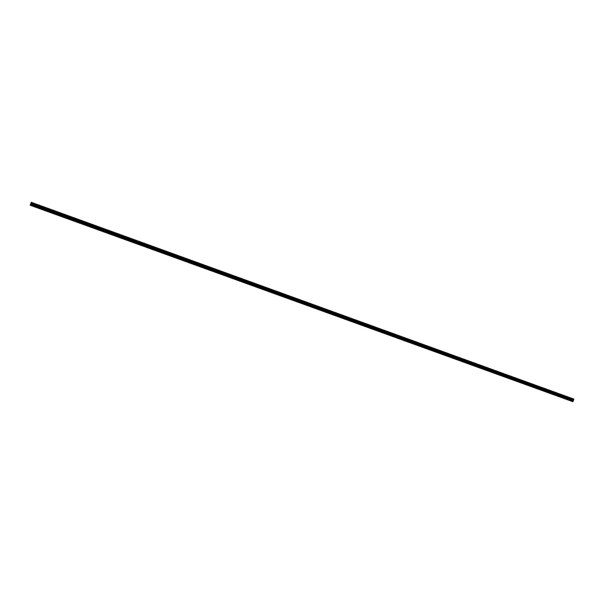 <?xml version="1.0" encoding="UTF-8"?>
<svg xmlns="http://www.w3.org/2000/svg" width="604" height="604" viewBox="0 0 604 604"><rect width="100%" height="100%" fill="white"/><g stroke="black" fill="none" stroke-linecap="round" stroke-linejoin="round"><path stroke-width="0.91" d="M568.017 396.941L566.914 396.496L568.017 396.941M38.482 204.899L39.486 205.201L38.482 204.899M52.654 210.033L53.635 210.335L52.654 210.033M66.742 215.145L67.701 215.432L66.742 215.145M80.74 220.226L81.676 220.505L80.74 220.226M94.654 225.269L95.575 225.541L94.654 225.269M108.486 230.283L109.384 230.554L108.486 230.283M122.242 235.273L123.118 235.537L122.242 235.273M135.908 240.233L136.768 240.483L135.908 240.233M149.498 245.156L150.336 245.405L149.498 245.156M163.005 250.056L163.82 250.298L163.005 250.056M176.436 254.926L175.636 254.609L176.436 254.926M189.784 259.765L188.977 259.448L189.784 259.765M203.057 264.582L202.242 264.258L203.057 264.582M216.247 269.369L215.432 269.037L216.247 269.369M229.369 274.125L228.538 273.793L229.369 274.125M242.408 278.852L241.57 278.519L242.408 278.852M255.371 283.555L254.526 283.216L255.371 283.555M268.267 288.229L267.413 287.889L268.267 288.229M281.079 292.88L280.218 292.532L281.079 292.88M293.823 297.5L292.955 297.153L293.823 297.5M306.5 302.098L305.616 301.743L306.5 302.098M319.093 306.666L318.202 306.311L319.093 306.666M331.619 311.211L330.72 310.849L331.619 311.211M344.076 315.726L343.17 315.363L344.076 315.726M356.466 320.218L355.545 319.848L356.466 320.218M368.78 324.688L367.851 324.31L368.78 324.688M381.026 329.127L380.09 328.75L381.026 329.127M393.204 333.544L392.253 333.159L393.204 333.544M405.314 337.938L404.355 337.553L405.314 337.938M417.356 342.302L416.39 341.917L417.356 342.302M429.331 346.643L428.357 346.251L429.331 346.643M441.237 350.962L440.256 350.569L441.237 350.962M453.083 355.258L452.086 354.858L453.083 355.258M464.861 359.531L463.857 359.123L464.861 359.531M476.579 363.782L475.559 363.366L476.579 363.782M488.221 368.002L487.194 367.587L488.221 368.002M499.81 372.207L498.768 371.785L499.81 372.207M511.331 376.383L510.282 375.96L511.331 376.383M522.792 380.543L521.735 380.112L522.792 380.543M534.185 384.673L533.121 384.242L534.185 384.673M545.525 388.787L544.446 388.349L545.525 388.787M556.797 392.872L555.71 392.434L556.797 392.872M573.77 399.116L31.28 202.34L573.792 399.418L31.091 202.695L573.792 399.418M30.2 205.262L572.879 401.69L30.223 205.126L572.985 401.6L573.687 399.757L30.97 203.035L573.649 399.78M573.777 399.078L31.28 202.34M573.007 401.577L30.223 205.126M30.23 205.103L30.381 204.673L573.151 401.207M573.158 401.162L30.381 204.673M30.396 204.628L30.895 203.42L573.407 400.022M573.43 399.991L30.91 203.374L573.385 400.044M573.77 399.048L31.295 202.31M573.785 399.576L31.038 202.808M31 202.914L573.747 399.667M30.88 203.495L573.362 400.082M573.136 400.671L30.638 204.167M30.623 204.22L573.12 400.716"/></g></svg>
